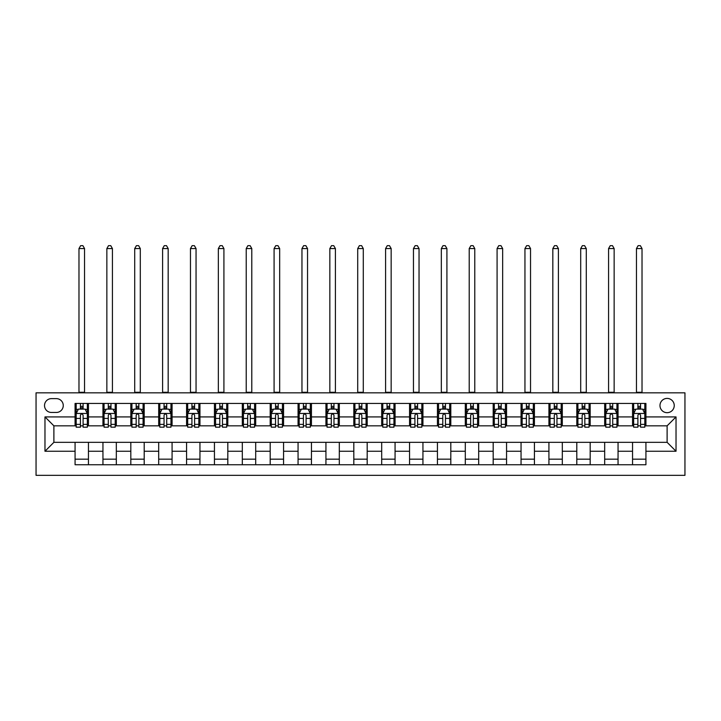 <?xml version="1.0" encoding="UTF-8"?>
<svg xmlns="http://www.w3.org/2000/svg" width="721" height="721" viewBox="0 0 721 721"><rect width="100%" height="100%" fill="white"/><g stroke="black" fill="none" stroke-linecap="round" stroke-linejoin="round"><path stroke-width="1.08" d="M667.114 398.407A7.138 7.138 0 0 0 659.976 405.544A7.138 7.138 0 0 0 667.114 412.682A7.138 7.138 0 0 0 674.243 405.544A7.138 7.138 0 0 0 667.114 398.407M36.05 475.337L684.95 475.337L684.95 392.837L36.05 392.837L36.05 475.337M51.434 412.457L56.346 412.457A6.913 6.913 0 0 0 63.259 405.544A6.913 6.913 0 0 0 56.346 398.632L51.434 398.632A6.913 6.913 0 0 0 44.522 405.544A6.913 6.913 0 0 0 51.434 412.457M75.074 451.256L44.972 451.256L44.972 416.918L75.074 416.918L75.074 425.832L53.886 425.832L53.886 442.334L75.074 442.334L75.074 464.748L645.926 464.748L645.926 442.334L667.114 442.334L667.114 425.832L645.926 425.832L645.926 416.918L676.028 416.918L676.028 451.256L645.926 451.256M645.926 416.918L645.926 403.427L75.074 403.427L75.074 416.918M632.551 403.427L632.551 425.832L633.66 425.832M637.896 425.832L640.572 425.832M644.808 425.832L645.926 425.832M632.551 425.832L616.942 425.832M604.676 403.427L604.676 425.832L605.784 425.832M610.029 425.832L612.706 425.832M604.676 425.832L589.066 425.832M576.8 403.427L576.8 425.832L577.918 425.832M582.153 425.832L584.83 425.832M576.8 425.832L561.19 425.832M548.924 403.427L548.924 425.832L550.042 425.832M554.278 425.832L556.954 425.832M548.924 425.832L533.315 425.832M521.049 403.427L521.049 425.832L522.166 425.832M526.402 425.832L529.079 425.832M521.049 425.832L505.439 425.832M493.182 403.427L493.182 425.832L494.291 425.832M498.526 425.832L501.203 425.832M493.182 425.832L477.572 425.832M465.306 403.427L465.306 425.832L466.424 425.832M470.66 425.832L473.337 425.832M465.306 425.832L449.697 425.832M437.431 403.427L437.431 425.832L438.548 425.832M442.784 425.832L445.461 425.832M437.431 425.832L421.821 425.832M409.555 403.427L409.555 425.832L410.673 425.832M414.908 425.832L417.585 425.832M409.555 425.832L393.945 425.832M381.688 403.427L381.688 425.832L382.797 425.832M387.033 425.832L389.71 425.832M381.688 425.832L366.079 425.832M353.813 403.427L353.813 425.832L354.921 425.832M359.166 425.832L361.834 425.832M353.813 425.832L338.203 425.832M325.937 403.427L325.937 425.832L327.055 425.832M331.29 425.832L333.967 425.832M325.937 425.832L310.327 425.832M298.061 403.427L298.061 425.832L299.179 425.832M303.415 425.832L306.092 425.832M298.061 425.832L282.452 425.832M270.186 403.427L270.186 425.832L271.303 425.832M275.539 425.832L278.216 425.832M270.186 425.832L254.576 425.832M242.319 403.427L242.319 425.832L243.428 425.832M247.663 425.832L250.34 425.832M242.319 425.832L226.709 425.832M214.443 403.427L214.443 425.832L215.561 425.832M219.797 425.832L222.474 425.832M214.443 425.832L198.834 425.832M186.568 403.427L186.568 425.832L187.685 425.832M191.921 425.832L194.598 425.832M186.568 425.832L170.958 425.832M158.692 403.427L158.692 425.832L159.81 425.832M164.046 425.832L166.722 425.832M158.692 425.832L143.082 425.832M130.816 403.427L130.816 425.832L131.934 425.832M136.17 425.832L138.847 425.832M130.816 425.832L115.216 425.832M102.95 403.427L102.95 425.832L104.058 425.832M108.294 425.832L110.971 425.832M102.95 425.832L87.34 425.832M75.074 425.832L76.192 425.832M80.428 425.832L83.104 425.832M75.074 442.334L88.449 442.334L88.449 464.748M645.926 442.334L88.449 442.334M88.449 403.427L88.449 425.832M75.074 408.996L76.192 408.996M80.428 408.996L83.104 408.996M87.34 408.996L88.449 408.996M75.074 459.169L88.449 459.169M102.95 442.334L102.95 464.748M116.324 403.427L116.324 425.832M102.95 408.996L104.058 408.996M108.294 408.996L110.971 408.996M115.216 408.996L116.324 408.996M116.324 442.334L116.324 464.748M102.95 459.169L116.324 459.169M130.816 442.334L130.816 464.748M144.2 442.334L144.2 464.748M130.816 459.169L144.2 459.169M144.2 403.427L144.2 425.832M130.816 408.996L131.934 408.996M136.17 408.996L138.847 408.996M143.082 408.996L144.2 408.996M158.692 442.334L158.692 464.748M172.076 442.334L172.076 464.748M158.692 459.169L172.076 459.169M172.076 403.427L172.076 425.832M158.692 408.996L159.81 408.996M164.046 408.996L166.722 408.996M170.958 408.996L172.076 408.996M186.568 442.334L186.568 464.748M199.951 442.334L199.951 464.748M186.568 459.169L199.951 459.169M199.951 403.427L199.951 425.832M186.568 408.996L187.685 408.996M191.921 408.996L194.598 408.996M198.834 408.996L199.951 408.996M214.443 442.334L214.443 464.748M227.818 442.334L227.818 464.748M214.443 459.169L227.818 459.169M227.818 403.427L227.818 425.832M214.443 408.996L215.561 408.996M219.797 408.996L222.474 408.996M226.709 408.996L227.818 408.996M242.319 442.334L242.319 464.748M255.694 442.334L255.694 464.748M242.319 459.169L255.694 459.169M255.694 403.427L255.694 425.832M242.319 408.996L243.428 408.996M247.663 408.996L250.34 408.996M254.576 408.996L255.694 408.996M270.186 442.334L270.186 464.748M283.569 442.334L283.569 464.748M270.186 459.169L283.569 459.169M283.569 403.427L283.569 425.832M270.186 408.996L271.303 408.996M275.539 408.996L278.216 408.996M282.452 408.996L283.569 408.996M298.061 442.334L298.061 464.748M311.445 442.334L311.445 464.748M298.061 459.169L311.445 459.169M311.445 403.427L311.445 425.832M298.061 408.996L299.179 408.996M303.415 408.996L306.092 408.996M310.327 408.996L311.445 408.996M325.937 442.334L325.937 464.748M339.312 442.334L339.312 464.748M325.937 459.169L339.312 459.169M339.312 403.427L339.312 425.832M325.937 408.996L327.055 408.996M331.29 408.996L333.967 408.996M338.203 408.996L339.312 408.996M353.813 442.334L353.813 464.748M367.187 442.334L367.187 464.748M353.813 459.169L367.187 459.169M367.187 403.427L367.187 425.832M353.813 408.996L354.921 408.996M359.166 408.996L361.834 408.996M366.079 408.996L367.187 408.996M381.688 442.334L381.688 464.748M395.063 442.334L395.063 464.748M381.688 459.169L395.063 459.169M395.063 403.427L395.063 425.832M381.688 408.996L382.797 408.996M387.033 408.996L389.71 408.996M393.945 408.996L395.063 408.996M409.555 442.334L409.555 464.748M422.939 442.334L422.939 464.748M409.555 459.169L422.939 459.169M422.939 403.427L422.939 425.832M409.555 408.996L410.673 408.996M414.908 408.996L417.585 408.996M421.821 408.996L422.939 408.996M437.431 442.334L437.431 464.748M450.814 442.334L450.814 464.748M437.431 459.169L450.814 459.169M450.814 403.427L450.814 425.832M437.431 408.996L438.548 408.996M442.784 408.996L445.461 408.996M449.697 408.996L450.814 408.996M465.306 442.334L465.306 464.748M478.681 442.334L478.681 464.748M465.306 459.169L478.681 459.169M478.681 403.427L478.681 425.832M465.306 408.996L466.424 408.996M470.66 408.996L473.337 408.996M477.572 408.996L478.681 408.996M493.182 442.334L493.182 464.748M506.557 442.334L506.557 464.748M493.182 459.169L506.557 459.169M506.557 403.427L506.557 425.832M493.182 408.996L494.291 408.996M498.526 408.996L501.203 408.996M505.439 408.996L506.557 408.996M521.049 442.334L521.049 464.748M534.432 442.334L534.432 464.748M521.049 459.169L534.432 459.169M534.432 403.427L534.432 425.832M521.049 408.996L522.166 408.996M526.402 408.996L529.079 408.996M533.315 408.996L534.432 408.996M548.924 442.334L548.924 464.748M562.308 442.334L562.308 464.748M548.924 459.169L562.308 459.169M562.308 403.427L562.308 425.832M548.924 408.996L550.042 408.996M554.278 408.996L556.954 408.996M561.19 408.996L562.308 408.996M576.8 442.334L576.8 464.748M590.184 442.334L590.184 464.748M576.8 459.169L590.184 459.169M590.184 403.427L590.184 425.832M576.8 408.996L577.918 408.996M582.153 408.996L584.83 408.996M589.066 408.996L590.184 408.996M604.676 442.334L604.676 464.748M618.05 442.334L618.05 464.748M604.676 459.169L618.05 459.169M618.05 403.427L618.05 425.832M604.676 408.996L605.784 408.996M610.029 408.996L612.706 408.996M616.942 408.996L618.05 408.996M632.551 442.334L632.551 464.748M632.551 459.169L645.926 459.169M632.551 408.996L633.66 408.996M637.896 408.996L640.572 408.996M644.808 408.996L645.926 408.996M53.886 425.832L44.972 416.918M53.886 442.334L44.972 451.256M676.028 416.918L667.114 425.832M676.028 451.256L667.114 442.334M83.104 406.329L80.428 406.329M87.34 424.381L83.104 424.381L83.104 427.174L87.34 427.174L87.34 413.575L85.105 409.113L78.418 409.113L76.192 413.575L76.192 427.174L80.428 427.174L80.428 424.381L76.192 424.381M76.192 413.575L76.192 403.427M87.34 413.575L87.34 403.427M80.428 409.113L80.428 403.427M83.104 403.427L83.104 409.113M83.104 424.381L83.104 415.242C82.212 413.53 81.32 413.53 80.428 415.242L80.428 424.381M78.977 392.837L78.977 248.556L84.546 248.556L82.879 245.663L80.644 245.663L78.977 248.556M84.546 392.837L84.546 248.556M110.971 406.329L108.294 406.329M115.216 424.381L110.971 424.381L110.971 427.174L115.216 427.174L115.216 413.575L112.981 409.113L106.293 409.113L104.058 413.575L104.058 427.174L108.294 427.174L108.294 424.381L104.058 424.381M104.058 413.575L104.058 403.427M115.216 413.575L115.216 403.427M108.294 409.113L108.294 403.427M110.971 403.427L110.971 409.113M110.971 424.381L110.971 415.242C110.088 413.53 109.195 413.53 108.294 415.242L108.294 424.381M106.852 392.837L106.852 248.556L112.422 248.556L110.755 245.663L108.52 245.663L106.852 248.556M112.422 392.837L112.422 248.556M138.847 406.329L136.17 406.329M143.082 424.381L138.847 424.381L138.847 427.174L143.082 427.174L143.082 413.575L140.856 409.113L134.169 409.113L131.934 413.575L131.934 427.174L136.17 427.174L136.17 424.381L131.934 424.381M131.934 413.575L131.934 403.427M143.082 413.575L143.082 403.427M136.17 409.113L136.17 403.427M138.847 403.427L138.847 409.113M138.847 424.381L138.847 415.242C137.954 413.53 137.062 413.53 136.17 415.242L136.17 424.381M134.719 392.837L134.719 248.556L140.298 248.556L138.621 245.663L136.395 245.663L134.719 248.556M140.298 392.837L140.298 248.556M166.722 406.329L164.046 406.329M170.958 424.381L166.722 424.381L166.722 427.174L170.958 427.174L170.958 413.575L168.732 409.113L162.036 409.113L159.81 413.575L159.81 427.174L164.046 427.174L164.046 424.381L159.81 424.381M159.81 413.575L159.81 403.427M170.958 413.575L170.958 403.427M164.046 409.113L164.046 403.427M166.722 403.427L166.722 409.113M166.722 424.381L166.722 415.242C165.83 413.53 164.938 413.53 164.046 415.242L164.046 424.381M162.595 392.837L162.595 248.556L168.173 248.556L166.497 245.663L164.271 245.663L162.595 248.556M168.173 392.837L168.173 248.556M194.598 406.329L191.921 406.329M198.834 424.381L194.598 424.381L194.598 427.174L198.834 427.174L198.834 413.575L196.599 409.113L189.911 409.113L187.685 413.575L187.685 427.174L191.921 427.174L191.921 424.381L187.685 424.381M187.685 413.575L187.685 403.427M198.834 413.575L198.834 403.427M191.921 409.113L191.921 403.427M194.598 403.427L194.598 409.113M194.598 424.381L194.598 415.242C193.706 413.53 192.813 413.53 191.921 415.242L191.921 424.381M190.47 392.837L190.47 248.556L196.049 248.556L194.373 245.663L192.146 245.663L190.47 248.556M196.049 392.837L196.049 248.556M222.474 406.329L219.797 406.329M226.709 424.381L222.474 424.381L222.474 427.174L226.709 427.174L226.709 413.575L224.474 409.113L217.787 409.113L215.561 413.575L215.561 427.174L219.797 427.174L219.797 424.381L215.561 424.381M215.561 413.575L215.561 403.427M226.709 413.575L226.709 403.427M219.797 409.113L219.797 403.427M222.474 403.427L222.474 409.113M222.474 424.381L222.474 415.242C221.581 413.53 220.689 413.53 219.797 415.242L219.797 424.381M218.346 392.837L218.346 248.556L223.916 248.556L222.248 245.663L220.013 245.663L218.346 248.556M223.916 392.837L223.916 248.556M250.34 406.329L247.663 406.329M254.576 424.381L250.34 424.381L250.34 427.174L254.576 427.174L254.576 413.575L252.35 409.113L245.663 409.113L243.428 413.575L243.428 427.174L247.663 427.174L247.663 424.381L243.428 424.381M243.428 413.575L243.428 403.427M254.576 413.575L254.576 403.427M247.663 409.113L247.663 403.427M250.34 403.427L250.34 409.113M250.34 424.381L250.34 415.242C249.448 413.53 248.565 413.53 247.663 415.242L247.663 424.381M246.221 392.837L246.221 248.556L251.791 248.556L250.124 245.663L247.889 245.663L246.221 248.556M251.791 392.837L251.791 248.556M278.216 406.329L275.539 406.329M282.452 424.381L278.216 424.381L278.216 427.174L282.452 427.174L282.452 413.575L280.226 409.113L273.538 409.113L271.303 413.575L271.303 427.174L275.539 427.174L275.539 424.381L271.303 424.381M271.303 413.575L271.303 403.427M282.452 413.575L282.452 403.427M275.539 409.113L275.539 403.427M278.216 403.427L278.216 409.113M278.216 424.381L278.216 415.242C277.324 413.53 276.431 413.53 275.539 415.242L275.539 424.381M274.088 392.837L274.088 248.556L279.667 248.556L277.991 245.663L275.764 245.663L274.088 248.556M279.667 392.837L279.667 248.556M306.092 406.329L303.415 406.329M310.327 424.381L306.092 424.381L306.092 427.174L310.327 427.174L310.327 413.575L308.101 409.113L301.405 409.113L299.179 413.575L299.179 427.174L303.415 427.174L303.415 424.381L299.179 424.381M299.179 413.575L299.179 403.427M310.327 413.575L310.327 403.427M303.415 409.113L303.415 403.427M306.092 403.427L306.092 409.113M306.092 424.381L306.092 415.242C305.199 413.53 304.307 413.53 303.415 415.242L303.415 424.381M301.964 392.837L301.964 248.556L307.543 248.556L305.866 245.663L303.64 245.663L301.964 248.556M307.543 392.837L307.543 248.556M333.967 406.329L331.29 406.329M338.203 424.381L333.967 424.381L333.967 427.174L338.203 427.174L338.203 413.575L335.968 409.113L329.281 409.113L327.055 413.575L327.055 427.174L331.29 427.174L331.29 424.381L327.055 424.381M327.055 413.575L327.055 403.427M338.203 413.575L338.203 403.427M331.29 409.113L331.29 403.427M333.967 403.427L333.967 409.113M333.967 424.381L333.967 415.242C333.075 413.53 332.183 413.53 331.29 415.242L331.29 424.381M329.839 392.837L329.839 248.556L335.409 248.556L333.742 245.663L331.516 245.663L329.839 248.556M335.409 392.837L335.409 248.556M361.834 406.329L359.166 406.329M366.079 424.381L361.834 424.381L361.834 427.174L366.079 427.174L366.079 413.575L363.844 409.113L357.156 409.113L354.921 413.575L354.921 427.174L359.166 427.174L359.166 424.381L354.921 424.381M354.921 413.575L354.921 403.427M366.079 413.575L366.079 403.427M359.166 409.113L359.166 403.427M361.834 403.427L361.834 409.113M361.834 424.381L361.834 415.242C360.951 413.53 360.058 413.53 359.166 415.242L359.166 424.381M357.715 392.837L357.715 248.556L363.285 248.556L361.618 245.663L359.382 245.663L357.715 248.556M363.285 392.837L363.285 248.556M389.71 406.329L387.033 406.329M393.945 424.381L389.71 424.381L389.71 427.174L393.945 427.174L393.945 413.575L391.719 409.113L385.032 409.113L382.797 413.575L382.797 427.174L387.033 427.174L387.033 424.381L382.797 424.381M382.797 413.575L382.797 403.427M393.945 413.575L393.945 403.427M387.033 409.113L387.033 403.427M389.71 403.427L389.71 409.113M389.71 424.381L389.71 415.242C388.817 413.53 387.925 413.53 387.033 415.242L387.033 424.381M385.591 392.837L385.591 248.556L391.161 248.556L389.484 245.663L387.258 245.663L385.591 248.556M391.161 392.837L391.161 248.556M417.585 406.329L414.908 406.329M421.821 424.381L417.585 424.381L417.585 427.174L421.821 427.174L421.821 413.575L419.595 409.113L412.899 409.113L410.673 413.575L410.673 427.174L414.908 427.174L414.908 424.381L410.673 424.381M410.673 413.575L410.673 403.427M421.821 413.575L421.821 403.427M414.908 409.113L414.908 403.427M417.585 403.427L417.585 409.113M417.585 424.381L417.585 415.242C416.693 413.53 415.801 413.53 414.908 415.242L414.908 424.381M413.457 392.837L413.457 248.556L419.036 248.556L417.36 245.663L415.134 245.663L413.457 248.556M419.036 392.837L419.036 248.556M445.461 406.329L442.784 406.329M449.697 424.381L445.461 424.381L445.461 427.174L449.697 427.174L449.697 413.575L447.462 409.113L440.774 409.113L438.548 413.575L438.548 427.174L442.784 427.174L442.784 424.381L438.548 424.381M438.548 413.575L438.548 403.427M449.697 413.575L449.697 403.427M442.784 409.113L442.784 403.427M445.461 403.427L445.461 409.113M445.461 424.381L445.461 415.242C444.569 413.53 443.676 413.53 442.784 415.242L442.784 424.381M441.333 392.837L441.333 248.556L446.912 248.556L445.236 245.663L443.009 245.663L441.333 248.556M446.912 392.837L446.912 248.556M473.337 406.329L470.66 406.329M477.572 424.381L473.337 424.381L473.337 427.174L477.572 427.174L477.572 413.575L475.337 409.113L468.65 409.113L466.424 413.575L466.424 427.174L470.66 427.174L470.66 424.381L466.424 424.381M466.424 413.575L466.424 403.427M477.572 413.575L477.572 403.427M470.66 409.113L470.66 403.427M473.337 403.427L473.337 409.113M473.337 424.381L473.337 415.242C472.444 413.53 471.552 413.53 470.66 415.242L470.66 424.381M469.209 392.837L469.209 248.556L474.778 248.556L473.111 245.663L470.876 245.663L469.209 248.556M474.778 392.837L474.778 248.556M501.203 406.329L498.526 406.329M505.439 424.381L501.203 424.381L501.203 427.174L505.439 427.174L505.439 413.575L503.213 409.113L496.526 409.113L494.291 413.575L494.291 427.174L498.526 427.174L498.526 424.381L494.291 424.381M494.291 413.575L494.291 403.427M505.439 413.575L505.439 403.427M498.526 409.113L498.526 403.427M501.203 403.427L501.203 409.113M501.203 424.381L501.203 415.242C500.32 413.53 499.428 413.53 498.526 415.242L498.526 424.381M497.084 392.837L497.084 248.556L502.654 248.556L500.987 245.663L498.752 245.663L497.084 248.556M502.654 392.837L502.654 248.556M529.079 406.329L526.402 406.329M533.315 424.381L529.079 424.381L529.079 427.174L533.315 427.174L533.315 413.575L531.089 409.113L524.401 409.113L522.166 413.575L522.166 427.174L526.402 427.174L526.402 424.381L522.166 424.381M522.166 413.575L522.166 403.427M533.315 413.575L533.315 403.427M526.402 409.113L526.402 403.427M529.079 403.427L529.079 409.113M529.079 424.381L529.079 415.242C528.187 413.53 527.294 413.53 526.402 415.242L526.402 424.381M524.951 392.837L524.951 248.556L530.53 248.556L528.853 245.663L526.627 245.663L524.951 248.556M530.53 392.837L530.53 248.556M556.954 406.329L554.278 406.329M561.19 424.381L556.954 424.381L556.954 427.174L561.19 427.174L561.19 413.575L558.964 409.113L552.268 409.113L550.042 413.575L550.042 427.174L554.278 427.174L554.278 424.381L550.042 424.381M550.042 413.575L550.042 403.427M561.19 413.575L561.19 403.427M554.278 409.113L554.278 403.427M556.954 403.427L556.954 409.113M556.954 424.381L556.954 415.242C556.062 413.53 555.17 413.53 554.278 415.242L554.278 424.381M552.827 392.837L552.827 248.556L558.405 248.556L556.729 245.663L554.503 245.663L552.827 248.556M558.405 392.837L558.405 248.556M584.83 406.329L582.153 406.329M589.066 424.381L584.83 424.381L584.83 427.174L589.066 427.174L589.066 413.575L586.831 409.113L580.144 409.113L577.918 413.575L577.918 427.174L582.153 427.174L582.153 424.381L577.918 424.381M577.918 413.575L577.918 403.427M589.066 413.575L589.066 403.427M582.153 409.113L582.153 403.427M584.83 403.427L584.83 409.113M584.83 424.381L584.83 415.242C583.938 413.53 583.046 413.53 582.153 415.242L582.153 424.381M580.702 392.837L580.702 248.556L586.281 248.556L584.605 245.663L582.379 245.663L580.702 248.556M586.281 392.837L586.281 248.556M612.706 406.329L610.029 406.329M616.942 424.381L612.706 424.381L612.706 427.174L616.942 427.174L616.942 413.575L614.707 409.113L608.019 409.113L605.784 413.575L605.784 427.174L610.029 427.174L610.029 424.381L605.784 424.381M605.784 413.575L605.784 403.427M616.942 413.575L616.942 403.427M610.029 409.113L610.029 403.427M612.706 403.427L612.706 409.113M612.706 424.381L612.706 415.242C611.814 413.53 610.921 413.53 610.029 415.242L610.029 424.381M608.578 392.837L608.578 248.556L614.148 248.556L612.48 245.663L610.245 245.663L608.578 248.556M614.148 392.837L614.148 248.556M640.572 406.329L637.896 406.329M644.808 424.381L640.572 424.381L640.572 427.174L644.808 427.174L644.808 413.575L642.582 409.113L635.895 409.113L633.66 413.575L633.66 427.174L637.896 427.174L637.896 424.381L633.66 424.381M633.66 413.575L633.66 403.427M644.808 413.575L644.808 403.427M637.896 409.113L637.896 403.427M640.572 403.427L640.572 409.113M640.572 424.381L640.572 415.242C639.68 413.53 638.788 413.53 637.896 415.242L637.896 424.381M636.454 392.837L636.454 248.556L642.023 248.556L640.356 245.663L638.121 245.663L636.454 248.556M642.023 392.837L642.023 248.556M102.95 451.256L88.449 451.256M102.95 416.918L88.449 416.918M130.816 416.918L116.324 416.918M130.816 451.256L116.324 451.256M158.692 416.918L144.2 416.918M158.692 451.256L144.2 451.256M186.568 416.918L172.076 416.918M186.568 451.256L172.076 451.256M214.443 416.918L199.951 416.918M214.443 451.256L199.951 451.256M242.319 416.918L227.818 416.918M242.319 451.256L227.818 451.256M270.186 416.918L255.694 416.918M270.186 451.256L255.694 451.256M298.061 416.918L283.569 416.918M298.061 451.256L283.569 451.256M325.937 416.918L311.445 416.918M325.937 451.256L311.445 451.256M353.813 416.918L339.312 416.918M353.813 451.256L339.312 451.256M381.688 416.918L367.187 416.918M381.688 451.256L367.187 451.256M409.555 416.918L395.063 416.918M409.555 451.256L395.063 451.256M437.431 416.918L422.939 416.918M437.431 451.256L422.939 451.256M465.306 416.918L450.814 416.918M465.306 451.256L450.814 451.256M493.182 416.918L478.681 416.918M493.182 451.256L478.681 451.256M521.049 416.918L506.557 416.918M521.049 451.256L506.557 451.256M548.924 416.918L534.432 416.918M548.924 451.256L534.432 451.256M576.8 416.918L562.308 416.918M576.8 451.256L562.308 451.256M604.676 416.918L590.184 416.918M604.676 451.256L590.184 451.256M632.551 416.918L618.05 416.918M632.551 451.256L618.05 451.256M87.286 413.457L76.246 413.457M76.192 409.384L78.283 409.384M85.24 409.384L87.34 409.384M80.428 418.405L76.192 418.405M87.34 418.405L83.104 418.405M83.104 407.744L80.428 407.744M78.977 392.278L84.546 392.278M115.153 413.457L104.121 413.457M104.058 409.384L106.158 409.384M113.116 409.384L115.216 409.384M108.294 418.405L104.058 418.405M115.216 418.405L110.971 418.405M110.971 407.744L108.294 407.744M106.852 392.278L112.422 392.278M143.028 413.457L131.988 413.457M131.934 409.384L134.034 409.384M140.992 409.384L143.082 409.384M136.17 418.405L131.934 418.405M143.082 418.405L138.847 418.405M138.847 407.744L136.17 407.744M134.719 392.278L140.298 392.278M170.904 413.457L159.864 413.457M159.81 409.384L161.91 409.384M168.858 409.384L170.958 409.384M164.046 418.405L159.81 418.405M170.958 418.405L166.722 418.405M166.722 407.744L164.046 407.744M162.595 392.278L168.173 392.278M198.78 413.457L187.739 413.457M187.685 409.384L189.776 409.384M196.734 409.384L198.834 409.384M191.921 418.405L187.685 418.405M198.834 418.405L194.598 418.405M194.598 407.744L191.921 407.744M190.47 392.278L196.049 392.278M226.646 413.457L215.615 413.457M215.561 409.384L217.652 409.384M224.61 409.384L226.709 409.384M219.797 418.405L215.561 418.405M226.709 418.405L222.474 418.405M222.474 407.744L219.797 407.744M218.346 392.278L223.916 392.278M254.522 413.457L243.482 413.457M243.428 409.384L245.528 409.384M252.485 409.384L254.576 409.384M247.663 418.405L243.428 418.405M254.576 418.405L250.34 418.405M250.34 407.744L247.663 407.744M246.221 392.278L251.791 392.278M282.398 413.457L271.357 413.457M271.303 409.384L273.403 409.384M280.361 409.384L282.452 409.384M275.539 418.405L271.303 418.405M282.452 418.405L278.216 418.405M278.216 407.744L275.539 407.744M274.088 392.278L279.667 392.278M310.273 413.457L299.233 413.457M299.179 409.384L301.27 409.384M308.228 409.384L310.327 409.384M303.415 418.405L299.179 418.405M310.327 418.405L306.092 418.405M306.092 407.744L303.415 407.744M301.964 392.278L307.543 392.278M338.149 413.457L327.109 413.457M327.055 409.384L329.146 409.384M336.103 409.384L338.203 409.384M331.29 418.405L327.055 418.405M338.203 418.405L333.967 418.405M333.967 407.744L331.29 407.744M329.839 392.278L335.409 392.278M366.016 413.457L354.984 413.457M354.921 409.384L357.021 409.384M363.979 409.384L366.079 409.384M359.166 418.405L354.921 418.405M366.079 418.405L361.834 418.405M361.834 407.744L359.166 407.744M357.715 392.278L363.285 392.278M393.891 413.457L382.851 413.457M382.797 409.384L384.897 409.384M391.854 409.384L393.945 409.384M387.033 418.405L382.797 418.405M393.945 418.405L389.71 418.405M389.71 407.744L387.033 407.744M385.591 392.278L391.161 392.278M421.767 413.457L410.727 413.457M410.673 409.384L412.772 409.384M419.73 409.384L421.821 409.384M414.908 418.405L410.673 418.405M421.821 418.405L417.585 418.405M417.585 407.744L414.908 407.744M413.457 392.278L419.036 392.278M449.643 413.457L438.602 413.457M438.548 409.384L440.639 409.384M447.597 409.384L449.697 409.384M442.784 418.405L438.548 418.405M449.697 418.405L445.461 418.405M445.461 407.744L442.784 407.744M441.333 392.278L446.912 392.278M477.518 413.457L466.478 413.457M466.424 409.384L468.515 409.384M475.472 409.384L477.572 409.384M470.66 418.405L466.424 418.405M477.572 418.405L473.337 418.405M473.337 407.744L470.66 407.744M469.209 392.278L474.778 392.278M505.385 413.457L494.354 413.457M494.291 409.384L496.39 409.384M503.348 409.384L505.439 409.384M498.526 418.405L494.291 418.405M505.439 418.405L501.203 418.405M501.203 407.744L498.526 407.744M497.084 392.278L502.654 392.278M533.261 413.457L522.22 413.457M522.166 409.384L524.266 409.384M531.224 409.384L533.315 409.384M526.402 418.405L522.166 418.405M533.315 418.405L529.079 418.405M529.079 407.744L526.402 407.744M524.951 392.278L530.53 392.278M561.136 413.457L550.096 413.457M550.042 409.384L552.142 409.384M559.09 409.384L561.19 409.384M554.278 418.405L550.042 418.405M561.19 418.405L556.954 418.405M556.954 407.744L554.278 407.744M552.827 392.278L558.405 392.278M589.012 413.457L577.972 413.457M577.918 409.384L580.008 409.384M586.966 409.384L589.066 409.384M582.153 418.405L577.918 418.405M589.066 418.405L584.83 418.405M584.83 407.744L582.153 407.744M580.702 392.278L586.281 392.278M616.879 413.457L605.847 413.457M605.784 409.384L607.884 409.384M614.842 409.384L616.942 409.384M610.029 418.405L605.784 418.405M616.942 418.405L612.706 418.405M612.706 407.744L610.029 407.744M608.578 392.278L614.148 392.278M644.754 413.457L633.714 413.457M633.66 409.384L635.76 409.384M642.717 409.384L644.808 409.384M637.896 418.405L633.66 418.405M644.808 418.405L640.572 418.405M640.572 407.744L637.896 407.744M636.454 392.278L642.023 392.278"/></g></svg>
